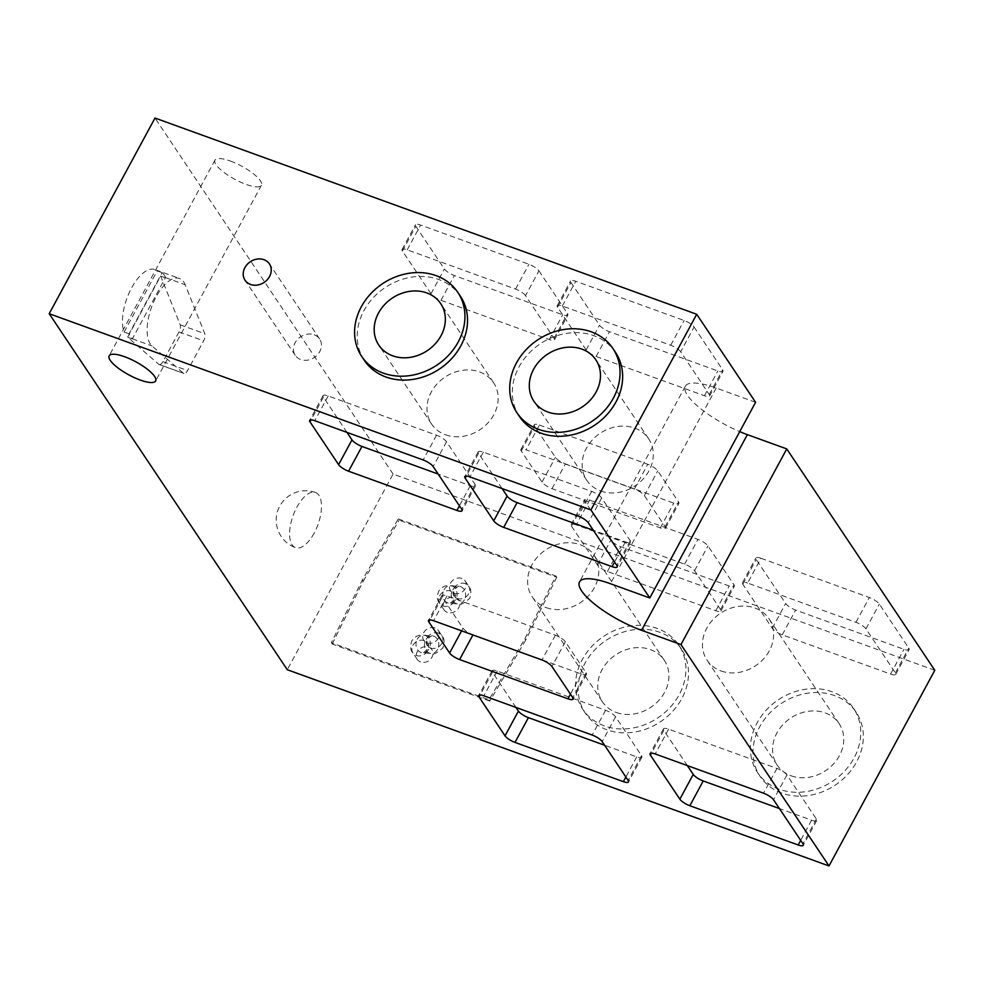 <?xml version="1.0" encoding="UTF-8"?>
<svg xmlns="http://www.w3.org/2000/svg" width="984" height="984" viewBox="0 0 984 984"><rect width="100%" height="100%" fill="white"/><g stroke="black" fill="none" stroke-linecap="round" stroke-linejoin="round"><path stroke-width="0.74" stroke-dasharray="4.92 3.69" d="M314.142 334.769A14.674 12.435 146.2 0 1 319.64 339A14.674 12.435 146.2 0 1 317.438 354.855A14.674 12.435 146.2 0 1 300.747 359.541A14.674 12.435 146.2 0 1 295.249 355.31A14.674 12.435 146.2 0 1 297.451 339.468A14.674 12.435 146.2 0 1 314.142 334.769M420.574 661.974A8.807 7.454 146.2 0 1 417.265 659.428A8.807 7.454 146.2 0 1 418.594 649.92A8.807 7.454 146.2 0 1 428.606 647.115A8.807 7.454 146.2 0 1 431.902 649.649A8.807 7.454 146.2 0 1 430.586 659.157A8.807 7.454 146.2 0 1 420.574 661.974M435.088 627.976A8.807 7.454 -33.8 0 0 425.076 630.793A8.807 7.454 -33.8 0 0 423.76 640.301A8.807 7.454 -33.8 0 0 427.056 642.847A8.807 7.454 -33.8 0 0 437.068 640.031A8.807 7.454 -33.8 0 0 438.384 630.523A8.807 7.454 -33.8 0 0 435.088 627.976M447.351 612.429A8.807 7.454 146.2 0 1 444.055 609.895A8.807 7.454 146.2 0 1 445.371 600.388A8.807 7.454 146.2 0 1 455.383 597.571A8.807 7.454 146.2 0 1 458.692 600.105A8.807 7.454 146.2 0 1 457.363 609.613A8.807 7.454 146.2 0 1 447.351 612.429M461.877 578.444A8.807 7.454 -33.8 0 0 451.853 581.261A8.807 7.454 -33.8 0 0 450.537 590.769A8.807 7.454 -33.8 0 0 453.833 593.303A8.807 7.454 -33.8 0 0 463.858 590.486A8.807 7.454 -33.8 0 0 465.174 580.978A8.807 7.454 -33.8 0 0 461.877 578.444M164.07 274.88A36.666 16.519 -70.1 0 1 165.484 277.599L132.373 338.84A36.666 16.519 -70.1 0 1 130.589 336.799A36.666 16.519 -70.1 0 1 129.076 333.81L162.126 272.691A36.666 16.519 -70.1 0 1 164.07 274.88M183.774 282.014A36.666 16.519 -70.1 0 1 185.177 284.733L204.807 333.724A5.867 2.644 -70.1 0 1 203.639 340.833L187.563 370.55A5.867 2.644 -70.1 0 1 183.836 373.477A5.867 2.644 -70.1 0 1 183.442 373.243L152.065 345.974A36.666 16.519 -70.1 0 1 150.294 343.933A36.666 16.519 -70.1 0 1 153.676 301.928A36.666 16.519 -70.1 0 1 179.518 278.497A36.666 16.519 -70.1 0 1 183.774 282.014M162.126 272.691L157.194 270.907A36.666 16.519 -70.1 0 0 154.894 269.579L179.518 278.497M129.076 333.81L124.144 332.026A36.666 16.519 -70.1 0 1 130.294 290.378A36.666 16.519 -70.1 0 1 154.894 269.579M314.203 533.045A29.335 13.223 -70.1 0 1 295.557 547.682A29.335 13.223 -70.1 0 1 292.15 544.878A29.335 13.223 -70.1 0 1 296.885 507.154A29.335 13.223 -70.1 0 1 315.544 492.517A29.335 13.223 -70.1 0 1 318.939 495.333A29.335 13.223 -70.1 0 1 314.203 533.045M546.206 607.62A37.257 31.574 -33.8 0 0 588.604 595.701A37.257 31.574 -33.8 0 0 594.176 555.456A37.257 31.574 -33.8 0 0 580.216 544.706A37.257 31.574 -33.8 0 0 537.817 556.624A37.257 31.574 -33.8 0 0 532.246 596.87A37.257 31.574 -33.8 0 0 546.206 607.62M616.328 712.477A37.257 31.574 -33.8 0 0 658.726 700.559A37.257 31.574 -33.8 0 0 664.311 660.313A37.257 31.574 -33.8 0 0 650.338 649.563A37.257 31.574 -33.8 0 0 607.94 661.482A37.257 31.574 -33.8 0 0 602.368 701.74A37.257 31.574 -33.8 0 0 616.328 712.477M721.026 670.953A37.257 31.574 -33.8 0 0 763.424 659.034A37.257 31.574 -33.8 0 0 769.008 618.776A37.257 31.574 -33.8 0 0 755.048 608.038A37.257 31.574 -33.8 0 0 712.65 619.957A37.257 31.574 -33.8 0 0 707.066 660.202A37.257 31.574 -33.8 0 0 721.026 670.953M791.161 775.81A37.257 31.574 -33.8 0 0 833.559 763.891A37.257 31.574 -33.8 0 0 839.131 723.646A37.257 31.574 -33.8 0 0 825.17 712.896A37.257 31.574 -33.8 0 0 782.772 724.814A37.257 31.574 -33.8 0 0 777.188 765.06A37.257 31.574 -33.8 0 0 791.161 775.81M606.968 729.784A57.748 48.942 146.2 0 1 585.332 713.129A57.748 48.942 146.2 0 1 593.979 650.731A57.748 48.942 146.2 0 1 659.698 632.269A57.748 48.942 146.2 0 1 681.334 648.923A57.748 48.942 146.2 0 1 672.687 711.309A57.748 48.942 146.2 0 1 606.968 729.784M604.373 725.897A57.748 48.942 146.2 0 1 582.737 709.243A57.748 48.942 146.2 0 1 591.384 646.857A57.748 48.942 146.2 0 1 657.103 628.382A57.748 48.942 146.2 0 1 678.739 645.037A57.748 48.942 146.2 0 1 670.092 707.422A57.748 48.942 146.2 0 1 604.373 725.897M781.8 793.104A57.748 48.942 146.2 0 1 760.165 776.45A57.748 48.942 146.2 0 1 768.811 714.064A57.748 48.942 146.2 0 1 834.53 695.59A57.748 48.942 146.2 0 1 856.166 712.244A57.748 48.942 146.2 0 1 847.519 774.642A57.748 48.942 146.2 0 1 781.8 793.104M779.205 789.229A57.748 48.942 146.2 0 1 757.557 772.575A57.748 48.942 146.2 0 1 766.216 710.177A57.748 48.942 146.2 0 1 831.935 691.715A57.748 48.942 146.2 0 1 853.571 708.369A57.748 48.942 146.2 0 1 844.924 770.755A57.748 48.942 146.2 0 1 779.205 789.229M445.567 434.805A37.257 31.574 -33.8 0 0 487.966 422.899A37.257 31.574 -33.8 0 0 493.537 382.641A37.257 31.574 -33.8 0 0 479.577 371.903A37.257 31.574 -33.8 0 0 437.179 383.809A37.257 31.574 -33.8 0 0 431.607 424.067A37.257 31.574 -33.8 0 0 445.567 434.805M600.695 491.004A37.257 31.574 -33.8 0 0 643.093 479.085A37.257 31.574 -33.8 0 0 648.677 438.839A37.257 31.574 -33.8 0 0 634.705 428.089A37.257 31.574 -33.8 0 0 592.307 440.008A37.257 31.574 -33.8 0 0 586.735 480.253A37.257 31.574 -33.8 0 0 600.695 491.004M364.351 360.365A57.748 48.942 146.2 0 1 373.01 297.98A57.748 48.942 146.2 0 1 438.729 279.505A57.748 48.942 146.2 0 1 460.364 296.172M519.49 416.564A57.748 48.942 146.2 0 1 528.137 354.178A57.748 48.942 146.2 0 1 593.856 335.704A57.748 48.942 146.2 0 1 615.492 352.358M230.416 161.056A26.408 7.405 28.4 0 1 261.424 185.263A26.408 7.405 28.4 0 1 246 184.365A26.408 7.405 28.4 0 1 214.979 160.146A26.408 7.405 28.4 0 1 230.416 161.056M934.8 670.288L393.071 474.054L287.279 669.723M398.286 518.888L555.874 575.972L524.853 638.788L488.913 699.809L331.325 642.724L362.333 579.92L398.286 518.888L399.147 520.179L556.735 577.264L555.874 575.972M158.818 364.326A5.867 2.644 -70.1 0 0 159.211 364.56A5.867 2.644 -70.1 0 0 162.938 361.632L179.014 331.916A5.867 2.644 -70.1 0 0 180.183 324.806L160.663 276.073L127.612 337.204L158.818 364.326L183.442 373.243M393.071 474.054L155.005 118.043M539.429 425.039L647.767 464.288A8.807 2.472 28.4 0 1 657.755 470.856L678.529 501.926A8.807 2.472 28.4 0 1 678.886 503.427A8.807 2.472 28.4 0 1 673.745 503.132L565.406 463.882A8.807 2.472 28.4 0 1 555.419 457.326L534.644 426.257A8.807 2.472 28.4 0 1 534.287 424.744A8.807 2.472 28.4 0 1 539.429 425.039L526.034 449.811L634.385 489.06A8.807 2.472 28.4 0 1 644.36 495.616L665.147 526.686A8.807 2.472 28.4 0 1 665.491 528.199A8.807 2.472 28.4 0 1 660.35 527.891L552.012 488.654A8.807 2.472 28.4 0 1 542.024 482.086L521.249 451.016A8.807 2.472 28.4 0 1 520.893 449.516A8.807 2.472 28.4 0 1 526.034 449.811M589.637 500.13L697.988 539.38A8.807 2.472 28.4 0 1 707.976 545.936L733.941 584.767A8.807 2.472 28.4 0 1 734.298 586.279A8.807 2.472 28.4 0 1 729.156 585.984L620.806 546.735A8.807 2.472 28.4 0 1 610.818 540.179L584.853 501.336A8.807 2.472 28.4 0 1 584.496 499.823A8.807 2.472 28.4 0 1 589.637 500.13L576.243 524.903L684.593 564.139A8.807 2.472 28.4 0 1 694.581 570.708L720.546 609.539A8.807 2.472 28.4 0 1 720.903 611.052A8.807 2.472 28.4 0 1 715.762 610.744L607.411 571.507A8.807 2.472 28.4 0 1 597.436 564.939L571.458 526.108A8.807 2.472 28.4 0 1 571.101 524.595A8.807 2.472 28.4 0 1 576.243 524.903M761.013 558.285L869.352 597.522A8.807 2.472 28.4 0 1 879.339 604.09L908.773 648.099A8.807 2.472 28.4 0 1 909.13 649.612A8.807 2.472 28.4 0 1 903.976 649.305L795.638 610.068A8.807 2.472 28.4 0 1 785.65 603.5L756.216 559.49A8.807 2.472 28.4 0 1 755.86 557.977A8.807 2.472 28.4 0 1 761.013 558.285L747.619 583.045L855.957 622.294A8.807 2.472 28.4 0 1 865.945 628.85L895.379 672.871A8.807 2.472 28.4 0 1 895.735 674.384A8.807 2.472 28.4 0 1 890.594 674.077L782.243 634.828A8.807 2.472 28.4 0 1 772.255 628.272L742.822 584.262A8.807 2.472 28.4 0 1 742.465 582.749A8.807 2.472 28.4 0 1 747.619 583.045M538.937 270.858L567.51 313.576A8.807 2.472 28.4 0 1 567.866 315.089A8.807 2.472 28.4 0 1 562.713 314.782L454.374 275.532A8.807 2.472 28.4 0 1 444.387 268.976L415.826 226.258A8.807 2.472 28.4 0 1 415.469 224.746A8.807 2.472 28.4 0 1 420.611 225.053L528.949 264.29A8.807 2.472 28.4 0 1 538.937 270.858L525.542 295.618L554.115 338.348A8.807 2.472 28.4 0 1 554.472 339.849A8.807 2.472 28.4 0 1 549.33 339.554L440.98 300.305A8.807 2.472 28.4 0 1 430.992 293.749L402.431 251.031A8.807 2.472 28.4 0 1 402.075 249.518A8.807 2.472 28.4 0 1 407.216 249.813L515.567 289.062A8.807 2.472 28.4 0 1 525.542 295.618M694.064 327.045L722.637 369.775A8.807 2.472 28.4 0 1 722.994 371.276A8.807 2.472 28.4 0 1 717.853 370.98L609.502 331.731A8.807 2.472 28.4 0 1 599.514 325.175L570.954 282.445A8.807 2.472 28.4 0 1 570.597 280.944A8.807 2.472 28.4 0 1 575.738 281.24L684.089 320.489A8.807 2.472 28.4 0 1 694.064 327.045L680.682 351.817L709.243 394.535A8.807 2.472 28.4 0 1 709.599 396.048A8.807 2.472 28.4 0 1 704.458 395.74L596.107 356.503A8.807 2.472 28.4 0 1 586.132 349.935L557.559 307.217A8.807 2.472 28.4 0 1 557.202 305.704A8.807 2.472 28.4 0 1 562.344 306.012L670.694 345.261A8.807 2.472 28.4 0 1 680.682 351.817M755.589 402.308L716.192 388.04A52.804 14.822 -151.6 0 0 685.331 386.22A52.804 14.822 -151.6 0 0 739.734 431.632M502.086 488.556L478.544 453.353A8.807 2.472 28.4 0 1 478.187 451.841A8.807 2.472 28.4 0 1 483.328 452.148L591.679 491.397A8.807 2.472 28.4 0 1 601.667 497.953L630.227 540.671A8.807 2.472 28.4 0 1 630.584 542.184A8.807 2.472 28.4 0 1 625.443 541.876L593.291 530.241M346.958 432.37L323.416 397.155A8.807 2.472 28.4 0 1 323.059 395.654A8.807 2.472 28.4 0 1 328.201 395.949L436.552 435.199A8.807 2.472 28.4 0 1 446.527 441.754L475.1 484.485A8.807 2.472 28.4 0 1 475.457 485.985A8.807 2.472 28.4 0 1 470.315 485.69L438.163 474.042M687.349 765.601L663.806 730.386A8.807 2.472 28.4 0 1 663.45 728.886A8.807 2.472 28.4 0 1 668.603 729.181L776.942 768.43A8.807 2.472 28.4 0 1 786.929 774.986L816.363 819.008A8.807 2.472 28.4 0 1 816.72 820.521A8.807 2.472 28.4 0 1 811.579 820.213L779.426 808.565M515.985 707.447L492.443 672.244A8.807 2.472 28.4 0 1 492.086 670.731A8.807 2.472 28.4 0 1 497.24 671.039L605.578 710.276A8.807 2.472 28.4 0 1 615.566 716.844L641.531 755.675A8.807 2.472 28.4 0 1 641.888 757.188A8.807 2.472 28.4 0 1 636.746 756.88L604.594 745.245M442.234 597.153A8.807 2.472 28.4 0 1 441.877 595.64A8.807 2.472 28.4 0 1 447.019 595.947L555.37 635.197A8.807 2.472 28.4 0 1 565.345 641.752L586.132 672.822A8.807 2.472 28.4 0 1 586.489 674.335A8.807 2.472 28.4 0 1 581.335 674.028L472.997 634.791A8.807 2.472 28.4 0 1 463.009 628.222L442.234 597.153L429.947 619.883M160.663 276.073L165.583 277.857M132.532 338.988L127.612 337.204M124.144 332.026L157.194 270.907M556.735 577.264L525.727 640.08L524.853 638.788M525.727 640.08L489.774 701.112L488.913 699.809M489.774 701.112L332.186 644.028L331.325 642.724M332.186 644.028L363.207 581.212L362.333 579.92M363.207 581.212L399.147 520.179M412.874 645.393A8.807 7.454 146.2 0 1 424.276 640.633A8.807 7.454 146.2 0 1 427.573 643.179A8.807 7.454 146.2 0 1 427.646 650.744A8.807 7.454 146.2 0 1 416.244 655.504A8.807 7.454 146.2 0 1 412.936 652.958A8.807 7.454 146.2 0 1 412.874 645.393M417.204 639.317A8.807 7.159 -85.8 0 1 423.796 635.234A8.807 7.159 -85.8 0 1 429.086 648.714A8.807 7.159 -85.8 0 1 422.505 652.798A8.807 7.159 -85.8 0 1 417.204 639.317M437.585 649.342A8.807 7.159 -85.8 0 1 430.992 653.425A8.807 7.159 -85.8 0 1 425.703 639.944A8.807 7.159 -85.8 0 1 432.296 635.861A8.807 7.159 -85.8 0 1 437.585 649.342M441.914 643.265A8.807 7.454 146.2 0 1 430.512 648.025A8.807 7.454 146.2 0 1 427.216 645.479A8.807 7.454 146.2 0 1 427.142 637.915A8.807 7.454 146.2 0 1 438.557 633.155A8.807 7.454 146.2 0 1 441.853 635.701A8.807 7.454 146.2 0 1 441.914 643.265M439.651 595.849A8.807 7.454 146.2 0 1 451.066 591.101A8.807 7.454 146.2 0 1 454.362 593.635A8.807 7.454 146.2 0 1 454.423 601.212A8.807 7.454 146.2 0 1 443.021 605.959A8.807 7.454 146.2 0 1 439.725 603.426A8.807 7.454 146.2 0 1 439.651 595.849M443.993 589.773A8.807 7.159 -85.8 0 1 450.574 585.701A8.807 7.159 -85.8 0 1 455.875 599.182A8.807 7.159 -85.8 0 1 449.282 603.254A8.807 7.159 -85.8 0 1 443.993 589.773M464.374 599.809A8.807 7.159 -85.8 0 1 457.781 603.881A8.807 7.159 -85.8 0 1 452.48 590.4A8.807 7.159 -85.8 0 1 459.073 586.329A8.807 7.159 -85.8 0 1 464.374 599.809M468.704 593.733A8.807 7.454 146.2 0 1 457.302 598.481A8.807 7.454 146.2 0 1 454.005 595.947A8.807 7.454 146.2 0 1 453.932 588.383A8.807 7.454 146.2 0 1 465.334 583.623A8.807 7.454 146.2 0 1 468.63 586.157A8.807 7.454 146.2 0 1 468.704 593.733M165.484 277.599L185.177 284.733M716.192 388.04L610.4 583.709M670.694 345.261L684.089 320.489M562.344 306.012L575.738 281.24M557.559 307.217L570.954 282.445M586.132 349.935L599.514 325.175M596.107 356.503L609.502 331.731M704.458 395.74L717.853 370.98M709.243 394.535L722.637 369.775M515.567 289.062L528.949 264.29M407.216 249.813L420.611 225.053M402.431 251.031L415.826 226.258M430.992 293.749L444.387 268.976M440.98 300.305L454.374 275.532M549.33 339.554L562.713 314.782M554.115 338.348L567.51 313.576M742.822 584.262L756.216 559.49M772.255 628.272L785.65 603.5M782.243 634.828L795.638 610.068M890.594 674.077L903.976 649.305M895.379 672.871L908.773 648.099M865.945 628.85L879.339 604.09M855.957 622.294L869.352 597.522M571.458 526.108L584.853 501.336M597.436 564.939L610.818 540.179M607.411 571.507L620.806 546.735M715.762 610.744L729.156 585.984M720.546 609.539L733.941 584.767M694.581 570.708L707.976 545.936M684.593 564.139L697.988 539.38M521.249 451.016L534.644 426.257M542.024 482.086L555.419 457.326M552.012 488.654L565.406 463.882M660.35 527.891L673.745 503.132M665.147 526.686L678.529 501.926M644.36 495.616L657.755 470.856M634.385 489.06L647.767 464.288M601.667 497.953L588.272 522.725M591.679 491.397L578.284 516.157M630.227 540.671L616.833 565.443M625.443 541.876L614.557 562.024M478.544 453.353L466.256 476.084M483.328 452.148L469.946 476.92M446.527 441.754L433.144 466.527M436.552 435.199L423.157 459.971M475.1 484.485L461.705 509.245M470.315 485.69L459.417 505.825M323.416 397.155L311.128 419.885M328.201 395.949L314.806 420.721M668.603 729.181L655.209 753.953M663.806 730.386L651.519 753.117M776.942 768.43L763.547 793.202M786.929 774.986L773.535 799.758M816.363 819.008L802.969 843.78M811.579 820.213L800.681 840.348M497.24 671.039L483.845 695.799M492.443 672.244L480.155 694.975M605.578 710.276L592.183 735.048M615.566 716.844L602.171 741.604M641.531 755.675L628.149 780.447M636.746 756.88L625.861 777.028M447.019 595.947L433.624 620.719M555.37 635.197L541.975 659.969M565.345 641.752L551.962 666.525M586.132 672.822L572.737 697.594M581.335 674.028L570.449 694.175M463.009 628.222L461.594 630.842M132.373 338.84L152.065 345.974M180.183 324.806L204.807 333.724M179.014 331.916L203.639 340.833M162.938 361.632L187.563 370.55M417.265 659.428L412.936 652.958C410.426 650.645 410.045 646.611 411.804 640.867C415.223 636.205 419.221 634.336 423.796 635.234L432.419 635.873C432.21 635.135 430.574 636.316 427.499 639.428C426.576 643.671 426.49 645.701 427.216 645.492L423.76 640.301M438.384 630.523L441.853 635.701C444.362 638.013 444.743 642.048 442.984 647.792C436.699 653.401 432.702 655.27 430.992 653.425L422.37 652.786C422.616 653.511 424.252 652.318 427.29 649.231C428.212 645 428.311 642.982 427.573 643.167L431.902 649.649M444.055 609.895L439.725 603.426C437.216 601.101 436.834 597.067 438.593 591.322C442.001 586.673 445.998 584.791 450.574 585.701L459.208 586.329C458.999 585.591 457.363 586.784 454.288 589.883C453.366 594.139 453.267 596.156 454.005 595.947L450.537 590.769M465.174 580.978L468.63 586.157C471.151 588.481 471.521 592.516 469.774 598.26C463.489 603.868 459.491 605.738 457.781 603.881L449.159 603.254C449.393 603.967 451.041 602.786 454.079 599.699C455.002 595.455 455.088 593.438 454.35 593.635L458.692 600.105M319.64 339L269.419 263.921M315.544 492.517A29.335 29.335 0 0 0 279.739 506.157A29.335 29.335 0 0 0 295.557 547.682M664.311 660.313L594.176 555.456M839.131 723.646L769.008 618.776M585.332 713.129L582.737 709.243M760.165 776.45L757.557 772.575M493.537 382.641L440.734 303.675M648.677 438.839L595.861 359.861M261.424 185.263L155.632 380.943M685.331 386.22L579.527 581.888M214.979 160.146L109.175 355.827M586.735 480.253L533.918 401.287M431.607 424.067L378.791 345.101M856.166 712.244L853.571 708.369M681.334 648.923L678.739 645.037M777.188 765.06L707.066 660.202M602.368 701.74L532.246 596.87M557.202 305.704L570.597 280.944M709.599 396.048L722.994 371.276M402.075 249.518L415.469 224.746M554.472 339.849L567.866 315.089M742.465 582.749L755.86 557.977M895.735 674.384L909.13 649.612M571.101 524.595L584.496 499.823M720.903 611.052L734.298 586.279M520.893 449.516L534.287 424.744M665.491 528.199L678.886 503.427M630.584 542.184L617.189 566.956M478.187 451.841L464.792 476.613M475.457 485.985L462.062 510.757M323.059 395.654L309.665 420.414M663.45 728.886L650.067 753.646M816.72 820.521L803.325 845.281M492.086 670.731L478.691 695.504M641.888 757.188L628.493 781.96M441.877 595.64L428.483 620.412M586.489 674.335L573.094 699.107M159.211 364.56L183.836 373.477M295.249 355.31L245.041 280.231"/><path stroke-width="1.48" d="M263.921 259.69A14.674 12.435 146.2 0 1 269.419 263.921A14.674 12.435 146.2 0 1 267.23 279.763A14.674 12.435 146.2 0 1 250.539 284.462A14.674 12.435 146.2 0 1 245.041 280.231A14.674 12.435 146.2 0 1 247.23 264.376A14.674 12.435 146.2 0 1 263.921 259.69M392.751 355.839A37.257 31.574 -33.8 0 0 435.149 343.92A37.257 31.574 -33.8 0 0 440.734 303.675A37.257 31.574 -33.8 0 0 426.773 292.925A37.257 31.574 -33.8 0 0 384.375 304.843A37.257 31.574 -33.8 0 0 378.791 345.101A37.257 31.574 -33.8 0 0 392.751 355.839M547.879 412.038A37.257 31.574 -33.8 0 0 590.277 400.119A37.257 31.574 -33.8 0 0 595.861 359.861A37.257 31.574 -33.8 0 0 581.901 349.123A37.257 31.574 -33.8 0 0 539.503 361.042A37.257 31.574 -33.8 0 0 533.918 401.287A37.257 31.574 -33.8 0 0 547.879 412.038M383.403 373.145A57.748 48.942 146.2 0 1 361.755 356.491A57.748 48.942 146.2 0 1 370.402 294.093A57.748 48.942 146.2 0 1 436.121 275.631A57.748 48.942 146.2 0 1 457.769 292.285A57.748 48.942 146.2 0 1 449.122 354.671A57.748 48.942 146.2 0 1 383.403 373.145M457.769 292.285L460.364 296.172A57.748 48.942 146.2 0 1 451.717 358.557A57.748 48.942 146.2 0 1 385.999 377.02A57.748 48.942 146.2 0 1 364.351 360.365L361.755 356.491M538.531 429.332A57.748 48.942 146.2 0 1 516.883 412.677A57.748 48.942 146.2 0 1 525.542 350.292A57.748 48.942 146.2 0 1 591.261 331.817A57.748 48.942 146.2 0 1 612.897 348.471A57.748 48.942 146.2 0 1 604.25 410.869A57.748 48.942 146.2 0 1 538.531 429.332M612.897 348.471L615.492 352.358A57.748 48.942 146.2 0 1 606.845 414.744A57.748 48.942 146.2 0 1 541.126 433.218A57.748 48.942 146.2 0 1 519.49 416.564L516.883 412.677M124.611 356.725A26.408 7.405 28.4 0 1 155.632 380.943A26.408 7.405 28.4 0 1 140.195 380.033A26.408 7.405 28.4 0 1 109.175 355.827A26.408 7.405 28.4 0 1 124.611 356.725M739.734 431.632A52.804 14.822 -151.6 0 0 747.36 434.645L786.757 448.913L934.8 670.288L828.995 865.957L287.279 669.723L49.2 313.712L590.929 509.946L649.797 597.977L610.4 583.709A52.804 14.822 -151.6 0 0 579.527 581.888A52.804 14.822 -151.6 0 0 641.556 630.314L680.965 644.581L828.995 865.957M649.797 597.977L755.589 402.308L696.721 314.277L155.005 118.043L49.2 313.712M469.946 476.92L578.284 516.157A8.807 2.472 28.4 0 1 588.272 522.725L616.833 565.443A8.807 2.472 28.4 0 1 617.189 566.956A8.807 2.472 28.4 0 1 612.048 566.649L503.71 527.399A8.807 2.472 28.4 0 1 493.722 520.843L465.149 478.126A8.807 2.472 28.4 0 1 464.792 476.613A8.807 2.472 28.4 0 1 469.946 476.92M314.806 420.721L423.157 459.971A8.807 2.472 28.4 0 1 433.144 466.527L461.705 509.245A8.807 2.472 28.4 0 1 462.062 510.757A8.807 2.472 28.4 0 1 456.92 510.45L348.57 471.213A8.807 2.472 28.4 0 1 338.594 464.645L310.022 421.927A8.807 2.472 28.4 0 1 309.665 420.414A8.807 2.472 28.4 0 1 314.806 420.721M679.858 799.18L650.412 755.159A8.807 2.472 28.4 0 1 650.067 753.646A8.807 2.472 28.4 0 1 655.209 753.953L763.547 793.202A8.807 2.472 28.4 0 1 773.535 799.758L802.969 843.78A8.807 2.472 28.4 0 1 803.325 845.281A8.807 2.472 28.4 0 1 798.184 844.985L689.833 805.736A8.807 2.472 28.4 0 1 679.858 799.18L693.24 774.408L687.349 765.601M505.026 735.847L479.048 697.004A8.807 2.472 28.4 0 1 478.691 695.504A8.807 2.472 28.4 0 1 483.845 695.799L592.183 735.048A8.807 2.472 28.4 0 1 602.171 741.604L628.149 780.447A8.807 2.472 28.4 0 1 628.493 781.96A8.807 2.472 28.4 0 1 623.352 781.653L515.013 742.403A8.807 2.472 28.4 0 1 505.026 735.847L518.42 711.075L515.985 707.447M449.614 652.995L428.839 621.925A8.807 2.472 28.4 0 1 428.483 620.412A8.807 2.472 28.4 0 1 433.624 620.719L541.975 659.969A8.807 2.472 28.4 0 1 551.962 666.525L572.737 697.594A8.807 2.472 28.4 0 1 573.094 699.107A8.807 2.472 28.4 0 1 567.94 698.8L459.602 659.551A8.807 2.472 28.4 0 1 449.614 652.995L461.594 630.842M696.721 314.277L590.929 509.946M786.757 448.913L680.965 644.581M593.291 530.241L517.092 502.639A8.807 2.472 28.4 0 1 507.117 496.071L502.086 488.556M438.163 474.042L361.964 446.441A8.807 2.472 28.4 0 1 351.977 439.885L346.958 432.37M779.426 808.565L703.228 780.964A8.807 2.472 28.4 0 1 693.24 774.408M604.594 745.245L528.396 717.644A8.807 2.472 28.4 0 1 518.42 711.075M747.36 434.645L641.556 630.314M614.557 562.024L612.048 566.649M517.092 502.639L503.71 527.399M507.117 496.071L493.722 520.843M466.256 476.084L465.149 478.126M459.417 505.825L456.92 510.45M361.964 446.441L348.57 471.213M351.977 439.885L338.594 464.645M311.128 419.885L310.022 421.927M651.519 753.117L650.412 755.159M800.681 840.348L798.184 844.985M703.228 780.964L689.833 805.736M480.155 694.975L479.048 697.004M625.861 777.028L623.352 781.653M528.396 717.644L515.013 742.403M429.947 619.883L428.839 621.925M570.449 694.175L567.94 698.8M472.91 634.951L459.602 659.551"/></g></svg>

